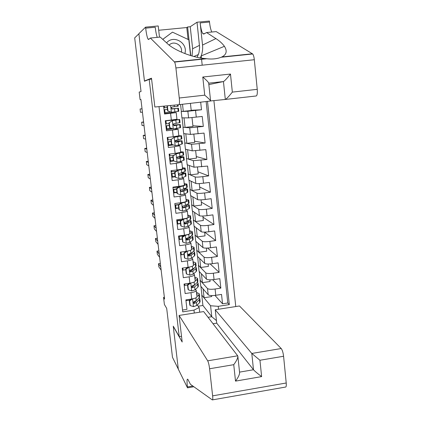 <?xml version="1.0" encoding="UTF-8"?>
<svg xmlns="http://www.w3.org/2000/svg" width="421" height="421" viewBox="0 0 421 421"><rect width="100%" height="100%" fill="white"/><g stroke="black" fill="none" stroke-linecap="round" stroke-linejoin="round"><path stroke-width="0.63" d="M202.206 65.187L201.543 59.035M201.438 58.087L201.206 55.909M235.771 306.551L213.9 100.614M151.607 79.122L149.192 79.38L144.471 81.237L138.893 33.78L134.688 37.89L141.035 91.536L139.193 92.073L140.093 99.656L140.935 99.566M149.192 79.38L179.214 336.616L173.257 326.164L178.309 369.117L172.478 357.297L166.69 308.372L164.395 304.472L163.553 297.4L164.579 299.089L140.93 99.493L140.093 99.656M163.632 106.166L164.532 113.996L170.568 113.307L171.336 120.022L176.957 119.248L176.204 112.591L170.568 113.307M171.336 120.022L165.306 120.722L166.458 130.784L172.478 130.073L173.236 136.757L178.825 135.841L178.083 129.226L172.478 130.073M173.236 136.757L167.226 137.472L168.379 147.476L174.373 146.75L175.131 153.391L180.688 152.334L179.946 145.766M175.131 153.391L169.142 154.128L170.284 164.074L176.262 163.327L177.009 169.937C180.546 169.463 182.388 169.063 182.535 168.737L181.804 162.211M177.009 169.937L171.042 170.689L172.178 180.577L178.136 179.814L178.883 186.382C182.404 185.893 184.235 185.45 184.377 185.045L183.645 178.567M178.883 186.382L172.931 187.156L174.062 196.991L179.999 196.207L180.746 202.743C184.251 202.233 186.071 201.743 186.208 201.27L185.482 194.834M180.746 202.743L174.81 203.532L175.936 213.31L181.856 212.51L182.593 219.009C186.093 218.483 187.903 217.946 188.024 217.399L187.303 211.005M182.593 219.009L176.683 219.815L177.799 229.54L183.698 228.724L184.435 235.181C187.919 234.644 189.718 234.06 189.834 233.439L189.118 227.087M184.435 235.181L178.541 236.007L179.651 245.68L185.535 244.843L186.266 251.269C189.734 250.711 191.529 250.085 191.634 249.39L190.924 243.085M186.266 251.269L180.388 252.111L181.493 261.73L187.356 260.878L188.082 267.261C191.544 266.693 193.323 266.025 193.423 265.256L192.718 258.994M188.082 267.261L182.225 268.124L183.324 277.692L189.171 276.818L189.892 283.17C193.344 282.58 195.112 281.87 195.202 281.033L194.502 274.813M189.892 283.17L184.056 284.049L185.145 293.563L190.976 292.674C194.418 292.074 196.181 291.337 196.265 290.458L195.476 289.422M209.879 279.844L210.063 281.507L202.412 282.659L200.091 280.265L200.759 286.217L208.195 294.795C209.342 295.621 211.868 295.789 215.778 295.289L221.53 294.411L222.546 303.809L214.968 295.405M200.091 280.265L207.5 288.548C208.648 289.348 211.179 289.495 215.094 289.001L220.846 288.127L212.652 279.718M220.846 288.127L219.82 278.676L214.057 279.544C210.137 280.033 207.606 279.907 206.464 279.155L199.091 271.308L198.423 265.325L205.764 272.871L206.464 279.155M206.385 248.111L206.722 251.163L199.017 252.268L196.739 250.306L197.412 256.321L204.722 263.425C205.853 264.099 208.39 264.193 212.321 263.704L218.104 262.857L219.136 272.355L210.195 263.941M202.848 216.031L203.338 220.488L195.591 221.557L193.35 220.03L194.034 226.114L201.206 231.708C202.327 232.229 204.869 232.25 208.827 231.766L214.647 230.95L215.689 240.559L204.643 232.113L205.032 235.865L197.307 236.955L195.049 235.207L195.728 241.259L202.969 247.611C204.096 248.211 206.632 248.269 210.579 247.78L216.383 246.948L217.415 256.505L207.553 248.074M201.064 199.854L201.633 205.032L193.865 206.074L191.644 204.774L192.329 210.889L199.433 215.715C200.554 216.162 203.096 216.147 207.064 215.668L212.9 214.868L213.947 224.53L202.969 217.141M199.27 183.588L199.922 189.492L192.129 190.513L189.929 189.439L190.613 195.586L197.654 199.638C198.765 200.007 201.312 199.949 205.29 199.475L211.147 198.696L212.2 208.411L201.312 202.112M197.47 167.232L198.202 173.868L190.381 174.862L188.203 174.02L188.892 180.199L195.86 183.467C196.97 183.756 199.517 183.667 203.506 183.193L209.384 182.43L210.442 192.197L199.649 187.003M195.654 150.781L196.47 158.159L188.629 159.133L186.466 158.522L187.161 164.732L194.06 167.211L207.611 166.074L208.674 175.899L197.975 171.815M193.834 134.241L194.728 142.366L186.861 143.319L184.724 142.94L185.419 149.181L192.25 150.86L205.827 149.629L206.895 159.506L196.291 156.549M191.997 117.606L192.981 126.489L185.087 127.416L182.972 127.274L183.672 133.552L190.424 134.42L204.032 133.089L205.111 143.024L194.602 141.203M190.434 103.377L191.218 110.523L181.209 111.528L181.914 117.838L188.592 117.891L202.227 116.454L203.311 126.442L192.902 125.779M176.204 112.591L164.485 113.575M178.078 129.215L174.604 128.858M174.373 146.75L179.946 145.745L177.83 145.245M176.262 163.327L181.798 162.185L180.225 161.601M178.136 179.814C181.661 179.33 183.498 178.904 183.64 178.536L182.335 177.883L186.045 176.078L185.708 173.094M179.999 196.207C183.514 195.707 185.34 195.239 185.477 194.791L184.33 194.07M181.856 212.51C185.356 211.995 187.171 211.479 187.298 210.958L186.261 210.179M183.698 228.724C187.187 228.193 188.992 227.624 189.113 227.035L188.15 226.198M185.03 223.656L184.493 223.219M185.535 244.843C189.013 244.296 190.802 243.685 190.918 243.022L190.013 242.133M187.187 239.533L186.356 238.77M187.356 260.878C190.824 260.31 192.607 259.657 192.707 258.92L191.85 257.984M189.218 255.289L188.303 254.352M189.171 276.818C192.623 276.239 194.397 275.539 194.491 274.734L193.671 273.745M191.187 270.956L190.403 270.072M181.509 336.247L179.214 336.616M159.006 106.613L182.735 311.872L193.981 310.114L199.18 307.53L197.26 305.014M198.18 306.22L202.917 305.488L211.784 316.713L210.574 305.757L218.225 306.335L229.308 304.604L207.516 101.456M218.225 306.335L218.546 309.246M194.313 313.04L193.981 310.114M181.209 111.528L187.861 111.249L188.592 117.891M182.972 127.274L189.697 127.821L190.424 134.42M184.724 142.94L191.518 144.298L192.25 150.86M186.466 158.522L193.334 160.68L194.06 167.211M188.203 174.02L195.139 176.978L195.86 183.467M189.929 189.439L196.939 193.181L197.654 199.638M191.644 204.774L198.723 209.295L199.433 215.715M193.35 220.03L200.496 225.319L201.206 231.708M195.049 235.207L202.264 241.259L202.969 247.611M196.739 250.306L204.022 257.11L204.722 263.425M193.113 286.543L192.502 285.801M222.546 303.809L227.803 302.988L206.148 101.608M187.861 111.249L201.501 109.776L200.685 102.224M203.311 126.442L189.697 127.821M205.111 143.024L191.518 144.298M206.895 159.506L193.334 160.68M208.674 175.899L202.79 176.652C198.796 177.125 196.244 177.23 195.139 176.978M210.442 192.197L204.58 192.971C200.596 193.444 198.049 193.518 196.939 193.181M212.2 208.411L206.353 209.2C202.385 209.679 199.838 209.711 198.723 209.295M213.947 224.53L208.121 225.335C204.164 225.819 201.622 225.814 200.496 225.319M215.689 240.559L209.879 241.386C205.932 241.87 203.39 241.828 202.264 241.259M217.415 256.505L211.626 257.347C207.69 257.836 205.153 257.757 204.022 257.11M219.136 272.355L213.363 273.218C209.437 273.708 206.906 273.592 205.764 272.871M182.519 310.035L186.961 309.346L185.871 299.884L191.692 298.989C195.133 298.389 196.891 297.631 196.975 296.726L196.275 290.548M195.002 302.046L194.549 301.452M199.18 307.53L199.707 312.198M202.917 305.488L201.754 295.126L210.574 305.757M164.364 297.279L163.553 297.4M208.069 317.302L211.784 316.713L216.441 320.591M211.616 295.579L211.721 296.563L204.09 297.736L201.754 295.126M201.906 295.105L200.933 286.422M200.243 280.244L199.265 271.492M208.137 264.02L208.395 266.377L200.717 267.503L198.423 265.325M198.57 265.304L197.586 256.489M196.891 250.285L195.897 241.407M195.202 235.186L194.202 226.245M193.502 220.009L192.497 211M191.797 204.753L190.781 195.681M190.082 189.418L189.055 180.277M188.355 174.005L187.324 164.79M186.619 158.501L185.582 149.223M184.877 142.924L183.83 133.573M183.124 127.258L182.072 117.838M181.362 111.507L180.577 104.487M227.803 302.988L229.308 304.604M204.09 297.736L203.106 288.927M201.501 109.776L191.192 110.27M202.412 282.659L201.417 273.787M200.717 267.503L199.722 258.568M184.782 269.85L182.467 270.193M199.017 252.268L198.012 243.264M184.04 254.426L180.709 254.905M197.307 236.955L196.297 227.877M182.288 239.07L178.946 239.538M195.591 221.557L194.57 212.41M180.525 223.625L177.173 224.088M183.709 218.841L183.251 218.915L183.598 219.188L186.924 218.373L190.008 216.505L190.513 215.847L187.766 215.089M193.865 206.074L192.839 196.865M178.751 208.1L175.389 208.553M192.129 190.513L191.092 181.23M176.967 192.497L173.594 192.939M190.381 174.862L189.339 165.516M175.173 176.804L171.794 177.236M188.629 159.133L187.577 149.713M173.889 160.964L169.979 161.448M186.861 143.319L185.803 133.825M173.315 144.956L168.158 145.577M185.087 127.416L184.019 117.854M172.726 128.868L166.327 129.621M183.303 111.428L182.504 104.271M171.657 112.754L171.605 112.296M192.607 298.831L189.65 300.868L190.187 305.572L193.534 306.651L196.77 305.514L199.68 302.552L200.128 301.468L199.817 298.71M189.534 300.205L185.956 300.615M193.228 298.705L195.007 298.205M196.965 296.647L198.817 294.832L199.265 293.784L196.475 292.321M196.775 294.958L197.217 294.021L196.591 293.348M189.65 300.868L189.287 300.373L189.824 305.072L190.187 305.572M189.287 300.373L191.187 299.068M160.354 263.441L158.475 263.714L160.769 266.94M158.475 263.714L158.843 266.851L161.148 270.145M199.354 299.62L199.801 298.552L199.144 297.768L196.223 300.673L194.134 301.562C193.107 302.236 193.086 302.867 194.065 303.462L196.433 302.546L199.354 299.62L199.68 302.552M199.286 293.942L199.596 296.705L199.144 297.768L198.817 294.832M197.723 299.184L194.434 302.61L193.671 302.931L194.065 303.462M162.738 39.358L172.478 32.149L188.829 39.795L190.555 55.556M162.759 39.374L172.478 32.149M184.845 53.588C188.287 43.074 173.568 34.338 166.579 42.847M181.414 52.172C183.046 45.363 173.915 40.032 169.158 45.063M179.088 315.429L207.7 360.823L237.686 355.813L203.669 311.577L179.088 315.429L182.177 342.005L173.284 326.391L178.315 369.191L187.508 387.841L193.849 386.746M213.026 323.744L216.726 323.154L215.252 309.761L239.465 305.972L281.223 348.535C282.333 349.983 283.123 352.561 283.586 356.261L259.941 360.25L261.625 376.611L235.513 381.116L233.744 364.675L209.595 368.754L212.626 395.856C212.915 398.729 212.815 400.082 212.321 399.908L190.445 384.32L187.834 379.284C186.929 378.542 186.787 381.105 187.408 386.967L187.508 387.841M283.586 356.261L286.222 382.999C286.448 385.841 286.18 387.199 285.417 387.078L212.579 399.861M215.252 309.761L251.79 353.456L281.223 348.535M209.595 368.754C209.111 364.996 208.479 362.355 207.7 360.823M216.726 323.154L253.489 369.743L251.79 353.456L259.941 360.25M261.625 376.611C257.568 373.543 254.852 371.254 253.489 369.743L239.549 372.122M235.513 381.116C238.233 377.458 239.596 374.616 239.596 372.585L237.87 356.424M233.744 364.675C236.476 361.013 237.844 358.197 237.849 356.234L237.686 355.813M179.267 98.004L175.904 67.944C175.557 65.06 175.115 63.103 174.583 62.071L150.381 38.043L148.624 39.479L148.018 39.132C147.145 37.416 146.366 33.754 145.677 28.144L145.561 27.154L138.883 33.696L144.44 80.99L151.497 78.195L154.849 107.018L178.967 104.671C179.551 104.219 179.651 101.998 179.267 98.004L204.732 95.172L202.78 77.022C206.385 80.069 208.353 82.074 208.684 83.048L210.595 100.94L225.314 99.451L223.446 81.563L208.7 83.169M150.381 38.043L160.233 37.074L167.226 43.442C173.499 49.804 191.887 57.609 205.58 58.614L206.732 58.74C212.163 59.382 216.973 58.882 221.167 57.245L221.899 56.93C226.551 54.572 227.393 51.03 224.414 46.305C222.414 43.51 219.573 40.942 215.899 38.595L206.564 32.533L203.817 34.054L202.927 33.738C201.733 32.075 200.806 28.47 200.159 22.923L209.5 22.024L209.395 21.05L197.023 22.234L190.234 26.723L192.629 48.741L192.055 55.998M206.564 32.533L216.189 31.591L252.7 53.983C253.463 54.972 254.005 56.888 254.321 59.724L175.904 67.944M202.78 77.022L230.482 74.049L232.339 92.104L257.242 89.336L254.321 59.724M188.076 39.442L186.777 27.544L158.696 30.254M186.777 27.544L187.619 26.976L190.234 26.723M145.561 27.154L158.207 25.949L159.485 37.148M144.44 80.99L145.34 80.895M197.165 57.282L198.991 52.641L199.628 47.362L197.023 22.234M200.307 57.898L201.159 55.93C202.459 52.436 202.917 48.81 202.533 45.058L200.159 22.923M257.242 89.336C257.526 93.273 257.189 95.488 256.226 95.972L225.314 99.451C226.519 98.903 228.861 96.456 232.339 92.104M211.805 32.017C210.779 29.928 210.011 26.597 209.5 22.024M157.249 37.369C156.454 35.232 155.781 31.854 155.228 27.228L145.677 28.144M190.75 55.614L187.619 26.976M208.853 84.605L223.446 81.563C224.646 80.927 226.993 78.422 230.482 74.049M204.732 95.172C208.327 98.182 210.284 100.13 210.605 101.014L178.967 104.671M190.818 283.017L187.85 285.117L188.392 289.853L191.75 290.943L195.002 289.864L197.944 287.096L198.402 286.085L198.091 283.307M194.507 285.259L194.181 285.191M187.534 285.033L184.214 285.422M190.855 283.059L193.913 282.159M195.202 281.028L197.075 279.333L197.533 278.365L194.755 277.039M195.028 279.47L195.481 278.602L194.86 277.986M187.85 285.117L187.492 284.67L188.034 289.39L188.392 289.853M187.492 284.67L189.613 283.212M158.864 250.858L156.975 251.126L159.249 254.084M156.975 251.126L157.354 254.279L159.627 257.305M197.549 278.513L197.865 281.302L197.407 282.286L194.455 284.996L192.35 285.838C191.276 286.622 191.308 287.259 192.455 287.743L194.665 286.885L197.612 284.149L198.07 283.154L197.307 282.38M196.033 283.543L192.05 287.248L192.455 287.743M188.961 267.119L186.045 269.282L186.587 274.039L189.955 275.155L193.223 274.129L196.197 271.556L196.665 270.624L196.349 267.814M192.497 269.85L191.634 269.735M185.793 269.756L182.461 270.145M189.055 267.224L192.381 266.193M193.434 265.319L195.323 263.757L195.791 262.862L193.018 261.678M193.271 263.899L193.734 263.099L193.118 262.541M186.045 269.282L185.687 268.872L186.235 273.618L186.587 274.039M185.687 268.872L188.034 267.272M157.37 238.223L155.475 238.491L157.717 241.175M155.475 238.491L155.854 241.654L158.101 244.406M195.807 262.999L196.123 265.814L195.654 266.725L192.671 269.235L190.476 270.045C189.455 270.95 189.555 271.577 190.776 271.924L192.886 271.129L195.865 268.593L196.333 267.677L195.428 266.909M194.27 267.888L193.881 268.682L190.371 271.466L190.776 271.924M187.087 251.137L184.224 253.358L184.772 258.147L188.15 259.273L191.439 258.31L194.444 255.931L194.918 255.079L194.602 252.242M190.408 254.373L188.455 254.242M184.035 254.4L180.698 254.789M187.245 251.3L190.845 250.137M191.623 249.548L193.56 248.09L194.044 247.274L191.276 246.232M191.508 248.243L191.976 247.511L191.366 247.011M184.224 253.358L183.877 252.989L184.419 257.763L184.772 258.147M183.877 252.989L186.445 251.242M155.865 225.535L153.965 225.793L156.18 228.208M153.965 225.793L154.344 228.971L156.565 231.455M194.055 247.395L194.376 250.242L193.897 251.074L190.881 253.389L188.508 254.216C187.666 255.163 187.819 255.773 188.971 256.036L191.097 255.294L194.107 252.958L194.586 252.116L193.507 251.369M185.761 251.342L186.329 251.321M192.439 252.19L192.118 253.058L188.571 255.626L188.971 256.036M185.182 235.071L185.429 235.292L182.398 237.344L182.951 242.159L186.34 243.306L189.639 242.401L192.676 240.223L193.165 239.454L192.839 236.586M188.219 238.828L186.193 238.77M182.272 238.965L178.925 239.354M185.429 235.292L188.734 234.413L191.787 232.339L192.281 231.608L189.529 230.703M189.729 232.503L190.213 231.845L189.608 231.403M182.398 237.344L182.051 237.023L182.598 241.822L182.951 242.159M182.051 237.023L184.851 235.123M154.354 212.789L152.455 213.047L154.639 215.178M152.455 213.047L152.834 216.236L155.023 218.441M178.546 236.06L184.314 235.486M179.535 239.275L179.199 236.334L178.588 236.407M192.292 231.713L192.618 234.592L192.129 235.339L189.082 237.449L186.556 238.312C185.871 239.281 186.077 239.865 187.161 240.065L189.297 239.37L192.339 237.233L192.829 236.47L191.529 235.755M179.199 236.334L183.719 235.892M190.539 236.439L190.76 236.707L190.345 237.344L186.766 239.696L187.161 240.065M183.598 219.188L180.562 221.246L181.114 226.088L184.514 227.251L187.829 226.403L190.897 224.43L191.397 223.735L191.071 220.841M185.877 223.225L184.303 223.225M180.504 223.446L177.141 223.83M187.945 216.673L188.434 216.084L187.834 215.705M180.562 221.246L180.22 220.962L180.767 225.788L181.114 226.088M180.22 220.962L183.251 218.915M152.839 199.986L150.929 200.238L153.086 202.091M150.929 200.238L151.313 203.448L153.476 205.369M176.767 220.567L181.567 220.051M177.757 223.756L177.42 220.793L176.804 220.872M190.524 215.941L190.85 218.852L190.345 219.52L187.271 221.425L184.619 222.325C184.077 223.288 184.314 223.846 185.34 223.998L187.487 223.356L190.56 221.42L191.06 220.741L189.461 220.067M177.42 220.793L181.035 220.409M188.545 220.636L188.987 220.978L188.566 221.546L184.945 223.677L185.34 223.998M178.715 205.053L178.372 204.816L181.335 202.817L181.761 203.001L178.715 205.053L179.267 209.921L182.682 211.105L186.014 210.316L189.113 208.553L189.624 207.937L189.292 205.011M183.13 207.574L182.725 207.585M178.72 207.837L175.352 208.227M181.414 202.764L183.124 202.359M181.761 203.001L185.103 202.243L188.219 200.58L188.729 200.007L185.998 199.391M186.15 200.759L186.65 200.243L186.056 199.922M178.372 204.816L178.93 209.669L179.267 209.921M151.313 187.129L149.402 187.377L151.528 188.945M149.402 187.377L149.787 190.597L151.918 192.239M174.978 204.985L178.757 204.559M175.967 208.153L175.625 205.174L175.01 205.253M188.74 200.086L189.071 203.022L188.561 203.611L185.45 205.311L182.703 206.243C182.267 207.19 182.54 207.727 183.509 207.842L185.666 207.253L188.776 205.522L189.287 204.927L187.266 204.317M175.625 205.174L178.378 204.864M186.419 204.78L187.203 205.164L186.771 205.664L183.119 207.569L183.509 207.842M181.567 202.743L180.099 202.827M176.852 188.771L176.52 188.576L179.567 186.529L179.909 186.719L176.852 188.771L177.415 193.665L180.835 194.87L184.188 194.144L187.319 192.581L187.84 192.05L187.508 189.097M176.925 192.15L173.552 192.539M179.567 186.529L181.798 185.924M179.909 186.719L183.267 186.019L186.419 184.566L186.94 184.077L184.214 183.614M184.345 184.756L184.856 184.314L184.266 184.056M176.52 188.576L177.078 193.46L177.415 193.665M149.781 174.215L147.866 174.457L149.965 175.741M147.866 174.457L148.25 177.694L150.355 179.051M173.178 189.324L176.562 188.934M174.168 192.46L173.826 189.471L173.205 189.55M172.989 187.655L173.61 187.582L173.552 187.077M186.95 184.145L187.282 187.108L186.761 187.613L180.793 190.06C180.451 190.992 180.741 191.502 181.667 191.597L183.835 191.06L186.977 189.539L187.498 189.024L184.866 188.513M173.826 189.471L176.588 189.161M184.088 188.887L185.414 189.261L181.283 191.371L181.667 191.597M178.762 187.071L173.61 187.582M174.983 172.4L174.657 172.247L177.636 170.252L178.051 170.347L174.983 172.4L175.546 177.32L178.983 178.546L182.346 177.878L181.998 174.778L185.703 173.036L182.109 172.684M175.125 176.378L171.742 176.762M177.715 170.2L180.809 169.331M178.051 170.347L181.425 169.71L184.608 168.468L185.145 168.058L182.425 167.742M182.53 168.663L183.051 168.295L182.467 168.1M174.657 172.247L175.215 177.157L175.546 177.32M148.245 161.243L146.324 161.48L148.392 162.48M146.324 161.48L146.708 164.727L148.787 165.8M171.373 173.573L174.762 173.184M172.363 176.688L172.015 173.684L171.394 173.757M171.173 171.857L171.8 171.784L171.663 170.61M185.151 168.116L185.487 171.11L181.777 172.815L179.588 173.294L178.825 173.92L178.836 174.699L179.378 175.22L181.998 174.778M172.015 173.684L174.783 173.373M181.267 172.973L183.609 173.273L179.435 175.089L179.814 175.262M176.02 171.336L171.8 171.784M173.105 155.933L172.778 155.828L176.178 153.881L173.105 155.933L173.668 160.885L177.115 162.127L180.498 161.522L184.24 160.017L183.898 157.001M173.315 160.517L169.921 160.906M175.846 153.781L180.772 152.46L181.235 152.191L180.656 152.06M176.178 153.881L182.788 152.276L183.335 151.955L180.625 151.792M172.778 155.828L173.341 160.764L173.668 160.885M146.703 148.213L144.777 148.445L146.813 149.15M144.777 148.445L145.161 151.707L147.208 152.491M169.558 157.738L172.952 157.354M170.542 160.833L170.195 157.807L169.574 157.88M169.353 155.97L169.973 155.896L169.763 154.049M183.34 151.997L183.677 155.023L176.994 157.396L177.951 158.833L183.898 156.954C183.567 156.665 181.414 156.665 177.446 156.944M170.195 157.807L172.968 157.496M177.188 157.133L181.798 157.191L177.951 158.833M173.215 155.538L169.973 155.896M171.215 139.377L174.299 137.325L171.215 139.377L171.784 144.356L175.241 145.613L178.641 145.071L182.425 143.866L182.083 140.825M175.241 145.613L171.784 144.356M172.1 144.514L168.09 144.961M173.968 137.267L178.941 136.199L179.409 135.999L178.662 135.93M174.299 137.325L180.956 135.999L181.514 135.762L178.814 135.746M170.894 139.314L171.463 144.277M145.15 135.12L143.219 135.351L145.224 135.767M143.219 135.351L143.608 138.63L145.624 139.119M167.726 141.819L171.136 141.435M168.71 144.887L168.363 141.845L167.737 141.919M167.521 139.998L168.142 139.925L167.853 137.399M181.519 135.788L181.861 138.846L175.852 140.325L175.094 140.914L176.078 142.314L182.077 140.788L175.047 141.051M168.363 141.845L171.147 141.535M175.02 141.167L179.977 141.024L176.078 142.314M170.926 139.614L168.142 139.925M169.316 122.727L172.41 120.674L169.316 122.727L169.884 127.731L173.357 129.01L180.604 127.631L180.256 124.553M173.357 129.01L169.884 127.731M171.363 128.363L166.248 128.926M172.084 120.664L177.573 119.711L165.321 120.88M172.41 120.674L179.683 119.475L165.316 120.832M168.995 122.711L169.568 127.7M143.593 121.974L141.656 122.201L143.635 122.322M141.656 122.201L142.045 125.49L144.035 125.684M165.89 125.816L169.305 125.426M166.874 128.858L166.521 125.8L165.895 125.868M165.674 123.937L166.3 123.869L165.953 120.806M179.688 119.49L180.035 122.579L173.968 123.7L173.189 124.332L174.194 125.7L180.251 124.532L173.173 125.026M166.521 125.8L169.316 125.484M173.194 125.09L178.146 124.774L174.194 125.7M169.095 123.553L166.3 123.869M167.726 105.766L167.4 105.976L167.979 111.012L171.458 112.312L178.767 111.302L178.42 108.192L171.721 108.865M171.458 112.312L167.979 111.012M170.584 112.123L164.395 112.807M167.4 105.976L167.09 106.008L167.663 111.028M167.09 106.008L167.411 105.797M142.03 108.771L140.088 108.986L142.035 108.813M140.088 108.986L140.477 112.296L142.435 112.191M165.027 112.733L164.674 109.665L164.043 109.734L167.469 109.334M163.822 107.792L164.448 107.723L164.264 106.103M178.03 104.761L178.194 106.218L172.073 106.981L171.279 107.644L172.3 108.992L178.415 108.186M164.674 109.665L167.469 109.349M171.747 108.881L176.304 108.423L172.121 108.997M167.248 107.408L164.448 107.723M207.5 288.548L208.195 294.795M215.094 289.001L215.778 295.289M195.544 110.455L196.275 117.143M197.37 127.142L198.102 133.794M199.191 143.74L199.912 150.35M200.996 160.243L201.717 166.816M202.79 176.652L203.506 183.193M204.58 192.971L205.29 199.475M206.353 209.2L207.064 215.668M208.121 225.335L208.827 231.766M209.879 241.386L210.579 247.78M211.626 257.347L212.321 263.704M213.363 273.218L214.057 279.544M190.976 292.674L191.692 298.989M192.571 298.857L193.45 306.625M186.566 300.531L186.477 299.794M196.433 302.546L196.77 305.514M195.902 297.836L196.223 300.673M193.934 302.894L194.349 303.441M212.626 395.856L286.222 382.999M192.844 386.031L187.408 386.967M174.415 61.84L205.58 58.614M221.899 56.93L252.453 53.767M215.899 38.595L202.533 45.058M192.629 48.741L199.512 45.357M190.781 283.112L191.666 290.916M184.819 285.338L184.661 283.959M197.612 284.149L197.944 287.096M197.075 279.333L197.407 282.286M194.665 286.885L195.002 289.864M194.123 282.07L194.455 284.996M192.155 287.222L192.565 287.727M188.982 267.277L189.871 275.123M183.072 270.066L182.835 268.035M195.865 268.593L196.197 271.556M195.323 263.757L195.654 266.725M192.886 271.129L193.223 274.129M192.334 266.23L192.671 269.235M187.171 251.353L188.066 259.247M181.309 254.71L180.998 252.021M194.107 252.958L194.444 255.931M193.56 248.09L193.897 251.074M191.097 255.294L191.439 258.31M190.539 250.369L190.881 253.389M185.351 235.344L186.256 243.28M192.339 237.233L192.676 240.223M191.787 232.339L192.129 235.339M189.297 239.37L189.639 242.401M188.734 234.413L189.082 237.449M183.524 219.241L184.43 227.224M190.56 221.42L190.897 224.43M190.008 216.505L190.345 219.52M187.487 223.356L187.829 226.403M186.924 218.373L187.271 221.425M181.683 203.054L182.598 211.079M188.776 205.522L189.113 208.553M188.219 200.58L188.561 203.611M185.666 207.253L186.014 210.316M185.103 202.243L185.45 205.311M179.835 186.771L180.751 194.839M186.977 189.539L187.319 192.581M186.419 184.566L186.761 187.613M183.835 191.06L184.188 194.144M183.267 186.019L183.619 189.108M177.972 170.4L178.899 178.515M185.172 173.468L185.514 176.525M184.608 168.468L184.951 171.531M181.425 169.71L181.777 172.815M176.104 153.933L177.03 162.096M183.351 157.307L183.698 160.385M182.788 152.276L183.135 155.36M180.146 158.401L180.498 161.522M179.572 153.307L179.925 156.433M174.22 137.378L175.157 145.582M181.525 141.056L181.872 144.15M180.956 135.999L181.304 139.098M178.288 141.935L178.641 145.071M177.709 136.814L178.062 139.951M172.331 120.727L173.268 128.979M179.688 124.711L180.035 127.826M179.114 119.627L179.467 122.748M176.415 125.374L176.773 128.531M175.831 120.222L176.189 123.385M170.6 105.487L171.373 112.281M177.841 108.281L178.194 111.412M177.451 104.818L177.62 106.302M174.531 108.723L174.894 111.897M174.131 105.139L174.305 106.718M224.414 46.305L201.159 55.93M149.187 39.016L148.018 39.132M202.927 33.738L204.701 33.564M193.87 56.493L198.407 54.535M174.583 62.071L206.732 58.74M221.167 57.245L252.7 53.983"/></g></svg>
